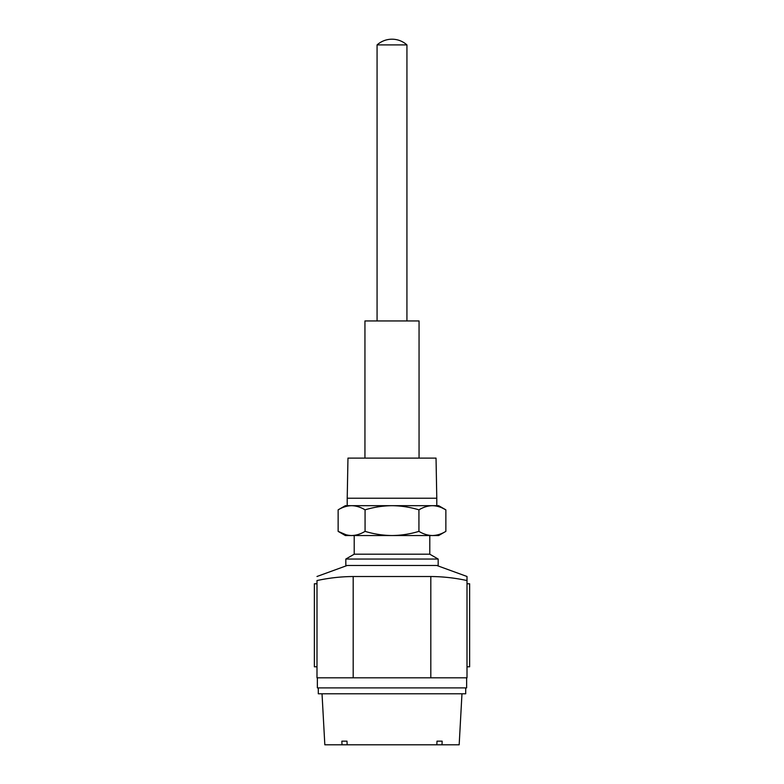 <?xml version="1.0" encoding="UTF-8"?>
<svg xmlns="http://www.w3.org/2000/svg" width="784" height="784" viewBox="0 0 784 784"><rect width="100%" height="100%" fill="white"/><g stroke="black" fill="none" stroke-linecap="round" stroke-linejoin="round"><path stroke-width="1.18" d="M436.786 565.48L467.009 576.485L467.009 580.552C455.043 577.955 442.98 576.603 430.808 576.524L353.192 576.524L353.192 677.817L467.009 677.817L467.009 580.552M466.637 677.817L466.637 687.891L317.363 687.891L317.363 677.817M377.075 320.95L377.075 44.913A22.393 22.393 0 0 1 391.902 39.2L392.098 39.2A22.393 22.393 0 0 1 406.935 44.913L406.925 320.95M406.925 44.913L377.065 44.913M364.942 458.101L364.942 320.95L419.058 320.95L419.058 458.101M347.214 498.222L347.969 458.101L436.031 458.101L436.786 498.222L347.214 498.222L347.214 505.68L351.604 505.68L345.352 505.68L338.139 509.845C342.53 507.179 347.018 505.788 351.604 505.68C356.191 505.788 360.679 507.179 365.07 509.845C373.85 507.179 382.827 505.788 392 505.68L351.604 505.68C347.018 505.788 342.53 507.179 338.139 509.845L338.139 531.366C342.53 534.041 347.018 535.423 351.604 535.541C356.191 535.423 360.679 534.041 365.07 531.366L365.07 509.845M432.396 505.68L392 505.68C401.173 505.788 410.15 507.179 418.93 509.845C423.321 507.179 427.809 505.788 432.396 505.68C436.982 505.788 441.47 507.179 445.861 509.845L438.648 505.68L432.396 505.68L436.786 505.68L436.786 498.222M365.07 531.366C373.85 534.041 382.827 535.423 392 535.541C401.173 535.423 410.15 534.041 418.93 531.366C423.321 534.041 427.809 535.423 432.396 535.541C436.982 535.423 441.47 534.041 445.861 531.366L445.861 509.845L442.147 507.944M418.93 531.366L418.93 509.845M346.146 534.806L338.139 531.366L345.352 535.541L438.648 535.541L445.861 531.366M354.211 535.541L354.211 554.2L429.789 554.2L429.789 535.541M354.211 554.2L345.822 559.051L438.178 559.051L429.789 554.2M345.822 559.051L345.822 565.48L438.178 565.48L438.178 559.051M353.192 677.817L316.991 677.817L316.991 580.552C316.991 575.182 316.991 575.182 316.991 580.552C328.957 577.955 341.02 576.603 353.192 576.524M316.991 583.766L314.374 583.766L314.374 666.802L316.991 666.802M467.009 666.802L469.626 666.802L469.626 583.766L467.009 583.766M318.294 687.891L318.294 693.781L465.706 693.781L465.706 687.891M322.028 693.781L324.831 744.8L342 744.8L341.853 741.164L346.998 741.164L347.145 744.8L436.855 744.8L437.002 741.164L442.147 741.164L442 744.8L459.169 744.8L461.972 693.781M442 744.8L436.855 744.8M442.147 741.164L437.002 741.164M346.998 741.164L341.853 741.164M342 744.8L347.145 744.8M430.808 677.817L430.808 576.524M347.214 565.48L316.991 576.485"/></g></svg>
